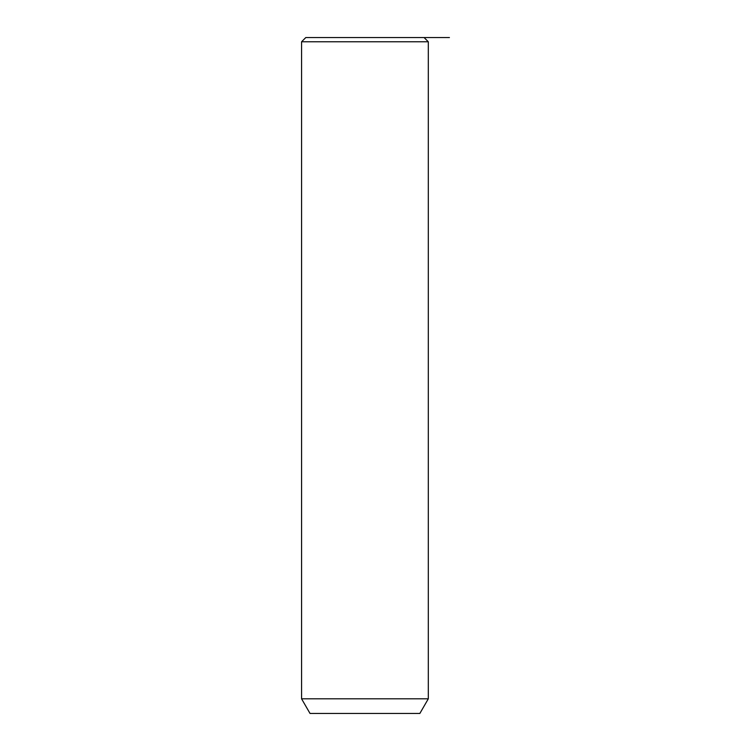 <?xml version="1.0" encoding="UTF-8"?>
<svg xmlns="http://www.w3.org/2000/svg" width="751" height="751" viewBox="0 0 751 751"><rect width="100%" height="100%" fill="white"/><g stroke="black" fill="none" stroke-linecap="round" stroke-linejoin="round"><path stroke-width="1.13" d="M305.798 37.55L424.08 37.55L428.305 41.774L301.573 41.774L305.798 37.55M428.305 698.815L419.856 713.45L310.022 713.45L301.573 698.815L428.305 698.815L428.305 41.774M377.762 37.55L449.427 37.55M301.573 698.815L301.573 41.774"/></g></svg>
